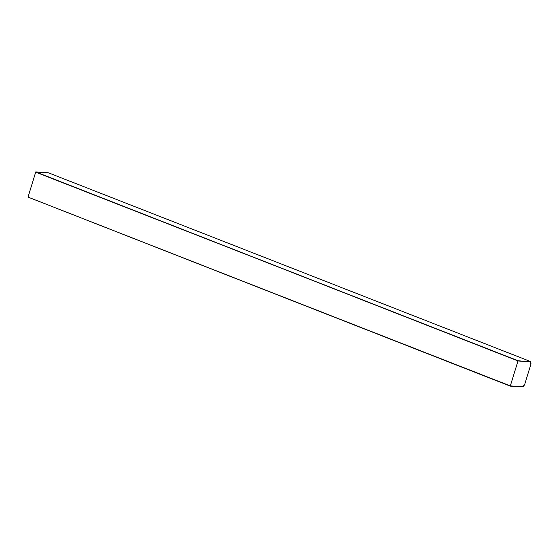 <?xml version="1.0" encoding="UTF-8"?>
<svg xmlns="http://www.w3.org/2000/svg" width="559" height="559" viewBox="0 0 559 559"><rect width="100%" height="100%" fill="white"/><g stroke="black" fill="none" stroke-linecap="round" stroke-linejoin="round"><path stroke-width="0.84" d="M510.255 386.129L28.02 197.096L510.255 386.129L523.259 386.821A1.977 0.971 111.4 0 1 524.482 385.102L524.559 384.858A2.215 1.09 111.4 0 0 523.14 386.814L510.325 385.899L523.14 386.814A2.215 1.09 111.4 0 1 524.559 384.858L531.05 363.762A1.977 0.971 111.4 0 1 530.917 361.939L518.067 360.737L35.762 171.934L48.549 172.871L530.854 361.673M518.067 360.737L35.692 172.165L28.02 197.096L510.325 385.899L517.997 360.96L530.791 361.932A2.215 1.09 111.4 0 0 530.973 364A2.215 1.09 111.4 0 1 530.791 361.932L517.997 360.96L35.762 171.934M48.584 172.885L530.875 361.68"/></g></svg>
